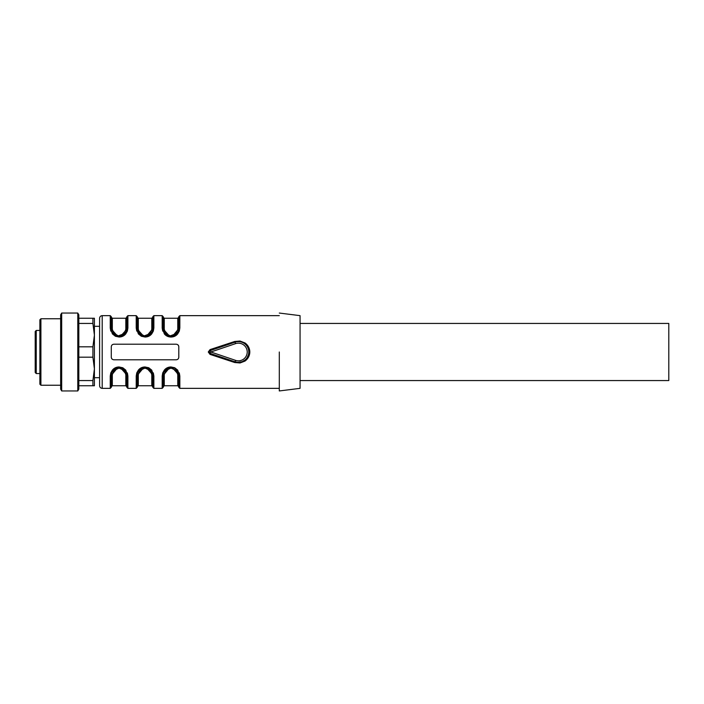 <?xml version="1.0" encoding="UTF-8"?>
<svg xmlns="http://www.w3.org/2000/svg" width="704" height="704" viewBox="0 0 704 704"><rect width="100%" height="100%" fill="white"/><g stroke="black" fill="none" stroke-linecap="round" stroke-linejoin="round"><path stroke-width="1.06" d="M92.91 357.192L92.91 346.808L94.406 335.122L94.406 385.757L92.91 385.757L92.91 380.565L94.406 368.878L94.406 380.433L94.406 368.878L92.91 357.192L78.822 357.192M92.91 323.435L92.91 318.243L94.406 318.243L94.406 335.122L94.406 323.567L94.406 335.122L92.91 323.435L78.822 323.435M36.238 373.551L39.873 373.551L39.873 320.056L39.873 330.449L36.238 330.449L35.2 331.487L35.2 372.513L36.238 373.551L36.238 330.449M40.911 385.238L39.873 384.199L39.873 319.801L40.911 318.762L40.911 385.238L60.65 385.238M60.65 318.762L40.911 318.762M60.65 389.154L60.65 314.846L61.688 313.051L61.688 390.949L60.65 389.154M77.783 390.949L77.783 313.051L78.822 314.846L78.822 389.154L77.783 390.949L61.688 390.949M77.783 313.051L61.688 313.051M92.91 318.243L78.822 318.243M92.91 385.757L78.822 385.757M92.91 380.565L78.822 380.565M92.91 346.808L78.822 346.808M235.074 361.838L237.776 362.366L242.123 361.698L245.106 359.929L243.373 361.117M247.086 357.685L248.354 354.948M210.038 349.606L210.373 350.522A1.558 1.558 0 0 0 209.308 352L210.373 353.478L209.308 352A1.558 1.558 0 0 0 210.373 353.478L235.066 361.838L210.373 353.478L210.038 354.394L208.27 352L210.038 349.606L234.731 341.475L235.066 342.162A10.384 10.384 0 0 1 248.785 352A10.384 10.384 0 0 0 235.066 342.162L210.373 350.522L235.066 342.162L235.558 343.64A8.826 8.826 0 0 1 247.218 352A8.826 8.826 0 0 1 235.558 360.36L235.066 361.838A10.384 10.384 0 0 0 248.785 352A10.384 10.384 0 0 1 235.066 361.838L234.731 362.525L240.046 362.974L244.992 361.073C247.852 358.97 249.454 356.18 249.797 352.695L249.797 351.287C249.471 347.846 247.896 345.074 245.062 342.98L240.038 341.026L234.731 341.475M234.731 362.525L210.038 354.394M111.39 357.931L111.927 358.908M178.798 357.192L178.798 346.808C178.658 345.242 177.786 344.37 176.202 344.212L113.881 344.212C112.297 344.37 111.434 345.233 111.285 346.808L111.285 357.192C111.426 358.758 112.297 359.63 113.881 359.788L176.202 359.788C177.786 359.63 178.649 358.767 178.798 357.192M137.271 374.845L136.215 376.059L136.752 372.9L138.371 370.102C140.043 368.069 142.252 367.022 145.006 366.969L148.729 367.752L151.686 370.066L153.868 376.059L153.868 388.353L162.184 388.353L162.184 376.059L162.721 372.9L164.34 370.102C166.003 368.069 168.221 367.022 170.975 366.969L174.689 367.752L177.654 370.066L179.837 376.059L179.3 372.9M174.891 367.849L171.037 366.969M167.323 367.752L164.366 370.066M136.215 376.059L136.215 388.353L137.254 387.314L137.254 375.373L143.625 367.717L146.37 367.699L153.868 376.059L153.331 372.9M148.922 367.849L145.068 366.969M141.354 367.752L138.398 370.066M110.246 376.059L110.246 388.353L111.285 387.314L111.285 375.373L110.246 376.059L110.783 372.9L112.402 370.102C114.074 368.069 116.283 367.022 119.046 366.969L122.76 367.752L125.717 370.066L127.899 376.059L127.362 372.9M122.954 367.849L119.108 366.969M115.394 367.752L112.429 370.066M178.693 346.069L177.98 344.916M126.817 329.516L126.861 328.627L127.899 327.941L127.362 331.1L125.743 333.898C124.08 335.931 121.862 336.978 119.108 337.031L115.394 336.248L112.429 333.934L110.246 327.941L110.783 331.1M115.192 336.151L119.046 337.031M122.76 336.248L125.717 333.934M152.812 329.155L153.868 327.941L153.331 331.1L151.712 333.898C150.04 335.931 147.831 336.978 145.068 337.031L141.354 336.248L138.398 333.934L136.215 327.941L136.752 331.1M141.161 336.151L145.006 337.031M148.729 336.248L151.686 333.934M178.781 329.155L179.837 327.941L179.3 331.1L177.681 333.898C176.009 335.931 173.8 336.978 171.037 337.031L167.323 336.248L164.366 333.934L162.184 327.941L162.721 331.1M164.34 333.898C166.003 335.931 168.221 336.978 170.975 337.031M174.689 336.248L177.654 333.934M210.082 353.346L210.866 352L210.373 350.522L209.792 350.874M279.294 352L279.294 390.922L279.294 352M111.285 357.192A2.596 2.596 0 0 0 112.015 358.996M99.598 352L99.598 385.757C99.757 387.332 100.619 388.203 102.194 388.353L102.194 315.647C100.619 315.797 99.757 316.668 99.598 318.243L99.598 352M177.338 370.806L176.361 369.714M171.811 367.62L170.21 367.62M169.682 367.699L165.774 369.618M164.666 370.823L163.891 372.205M163.24 374.845L163.222 387.314L162.184 388.353M162.184 376.059A1.038 0.686 0 0 0 163.222 375.373L169.594 367.717L172.339 367.699L179.837 376.059L179.837 388.353L178.798 387.314L178.772 374.713L178.798 375.364L177.76 374.669L176.053 370.304L170.984 368.122L165.95 370.33L164.261 374.669A1.038 0.695 0 0 0 163.222 375.373C163.222 390.474 163.222 390.474 163.222 375.373C163.909 371.536 163.724 369.978 169.594 367.717M146.37 367.699C150.436 368.632 152.592 371.193 152.83 375.373L151.791 374.669L151.791 385.757L152.83 386.795L152.83 375.373L152.83 387.314L153.868 388.353M152.768 374.484L151.378 370.814M151.369 370.806L150.392 369.714M144.927 367.585L144.241 367.62M139.753 369.662L143.713 367.699L137.922 372.205L138.706 370.814M111.329 374.484L111.285 375.373L117.656 367.717L120.402 367.699L127.899 376.059L127.899 388.353L126.861 387.314L126.861 375.373L125.409 370.814M125.4 370.806L124.423 369.714M118.923 367.585L118.272 367.62M113.784 369.662L117.744 367.699L113.837 369.618M112.737 370.823L111.954 372.205L112.737 370.814M178.798 346.808A2.596 2.596 0 0 0 178.068 345.004M126.834 329.287L120.49 336.283L117.744 336.301L110.246 327.941L110.246 315.647L102.194 315.647M110.246 315.647L111.285 316.686L111.311 329.287L111.285 328.636L112.323 329.331L114.03 333.696L118.351 335.843L124.133 333.67L125.822 329.331L125.822 318.243L126.861 317.205M112.746 333.194L113.722 334.286M119.196 336.415L119.874 336.38M124.362 334.338L120.402 336.301L124.309 334.382M125.822 329.331L126.861 328.627L126.861 316.686L127.899 315.647L127.899 327.941M152.786 329.516L152.83 328.627L146.458 336.283L143.713 336.301L136.215 327.941L136.215 315.647L127.899 315.647M136.215 315.647L137.254 316.686L137.254 328.618L138.706 333.186M138.714 333.194L139.691 334.286M145.156 336.415L145.842 336.38M150.33 334.338L146.37 336.301L150.278 334.382M151.378 333.177L152.161 331.795L151.378 333.186M152.803 329.287L152.83 316.686L153.868 315.647L153.868 327.941M178.754 329.516L178.798 328.627L172.427 336.283L169.682 336.301L162.184 327.941L162.184 315.647L153.868 315.647M162.184 315.647L163.222 316.686L163.222 328.618L164.674 333.186M164.683 333.194L165.66 334.286M171.125 336.415L171.811 336.38M176.299 334.338L172.339 336.301L176.246 334.382M177.346 333.177L178.13 331.795L177.346 333.186M178.763 329.287L178.798 316.686L179.837 315.647L179.837 327.941M279.294 390.949L300.062 388.353L300.062 315.647L279.294 313.051M170.887 367.585L170.086 367.638L171.01 367.576L178.13 372.205L176.475 369.82M163.812 372.381L165.537 369.829M145.042 367.576L145.842 367.62L145.042 367.576M137.843 372.381L139.568 369.829M137.298 374.484L137.254 375.373L138.292 374.669L139.982 370.33L145.015 368.122L150.084 370.304L151.791 374.669M152.161 372.205L150.506 369.82M151.791 385.757L138.292 385.757L137.254 386.795L137.254 375.382C137.94 371.536 137.755 369.978 143.625 367.717M120.402 367.699C124.467 368.632 126.623 371.193 126.861 375.373L125.822 374.669L125.822 385.757L126.861 386.795L126.861 375.373C126.553 370.814 123.957 368.21 119.073 367.576L126.201 372.205M111.874 372.381L113.608 369.829M126.861 375.373L126.808 374.484M119.073 336.424L111.954 331.795L113.608 334.18M126.271 331.619L124.546 334.171M145.042 336.424L144.241 336.38L145.042 336.424M152.24 331.619L150.515 334.171M143.713 336.301C139.647 335.368 137.491 332.807 137.254 328.627L137.28 329.287L137.254 328.636L138.292 329.331L139.999 333.696L144.32 335.843L150.102 333.67L151.791 329.331L151.791 318.243L152.83 317.205M137.922 331.795L139.577 334.18M169.682 336.301C165.616 335.368 163.46 332.807 163.222 328.627C163.53 333.186 166.126 335.79 171.01 336.424L170.21 336.38M178.209 331.619L176.475 334.171M163.275 329.516L163.222 328.636L163.249 329.287L163.222 328.636L164.261 329.331L165.968 333.696L170.289 335.843L176.07 333.67L177.76 329.331L177.76 318.243L178.798 317.205M176.07 370.33L176.695 371.114M150.102 370.33L150.726 371.114M111.32 374.713L111.285 375.364L112.323 374.669L114.013 370.33L119.046 368.122L124.115 370.304L125.822 374.669M124.133 370.33L124.758 371.114M114.013 333.67L113.388 332.886M146.458 336.283C152.328 334.022 152.143 332.464 152.83 328.627L151.791 329.331M139.982 333.67L139.357 332.886M172.427 336.283C178.297 334.022 178.112 332.464 178.798 328.627L177.76 329.331M165.95 333.67L165.326 332.886M300.062 380.565L668.8 380.565L668.8 323.435L300.062 323.435M35.2 341.563L35.2 346.025M245.062 342.98L244.455 343.561L245.062 342.98M235.558 360.36L210.866 352L235.558 343.64M164.261 374.669L164.261 385.757L163.222 386.795M177.76 374.669L177.76 385.757L177.76 374.669M138.292 385.757L138.292 374.669M125.822 385.757L112.323 385.757L112.323 374.669M125.822 318.243L112.323 318.243L112.323 329.331M151.791 318.243L138.292 318.243L138.292 329.331M177.76 318.243L164.261 318.243L164.261 329.331M279.294 388.353L179.837 388.353M136.215 388.353L127.899 388.353M110.246 388.353L102.194 388.353M279.294 315.647L179.837 315.647M178.737 374.484L178.798 375.364C177.883 370.454 175.727 367.893 172.339 367.699M137.254 375.338L137.271 374.862M111.285 375.373C111.971 371.536 111.786 369.978 117.656 367.717M111.285 375.338L111.302 374.862M126.861 328.627C126.174 332.464 126.359 334.022 120.49 336.283M117.744 336.301C113.678 335.368 111.522 332.807 111.285 328.627L111.346 329.516M126.861 328.662L126.843 329.138M152.83 328.662L152.812 329.138M178.798 328.662L178.781 329.138M99.598 377.705L94.406 377.705M99.598 326.295L94.406 326.295M164.261 385.757L177.76 385.757L178.798 386.795M137.28 374.713L137.254 375.364M112.323 385.757L111.285 386.795M112.323 318.243L111.285 317.205M137.254 328.636L137.306 329.516M138.292 318.243L137.254 317.205M164.261 318.243L163.222 317.205"/></g></svg>
